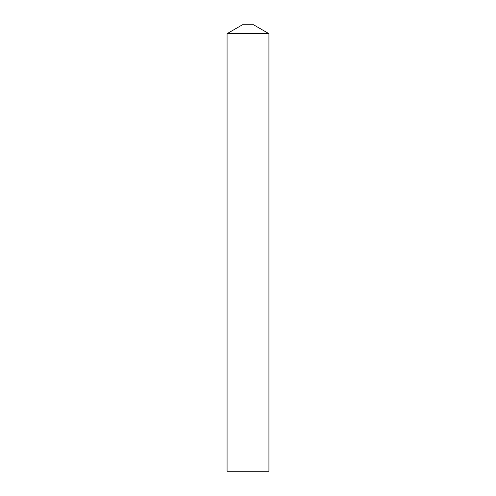 <?xml version="1.0" encoding="UTF-8"?>
<svg xmlns="http://www.w3.org/2000/svg" width="496" height="496" viewBox="0 0 496 496"><rect width="100%" height="100%" fill="white"/><g stroke="black" fill="none" stroke-linecap="round" stroke-linejoin="round"><path stroke-width="0.74" d="M248 24.8L253.58 24.8L268.925 33.66L248 33.66L268.925 33.66L268.925 471.2L227.075 471.2L227.075 33.66L248 33.66L227.075 33.66L242.42 24.8L248 24.8"/></g></svg>
